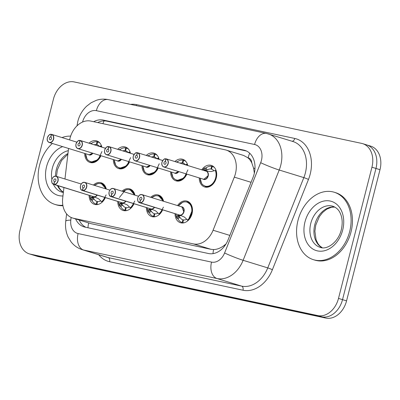 <?xml version="1.0" encoding="UTF-8"?>
<svg xmlns="http://www.w3.org/2000/svg" width="400" height="400" viewBox="0 0 400 400"><rect width="100%" height="100%" fill="white"/><g stroke="black" fill="none" stroke-linecap="round" stroke-linejoin="round"><path stroke-width="0.6" d="M162.625 209.845A11.295 8.445 107.1 0 1 151.795 216.6A11.295 8.445 107.1 0 1 146.395 207.55M133.98 203.72A11.295 8.445 107.1 0 1 123.15 210.48A11.295 8.445 107.1 0 1 117.75 201.425M105.335 197.595A11.295 8.445 107.1 0 1 94.505 204.355A11.295 8.445 107.1 0 1 89.105 195.3M177.535 205.58A11.295 8.445 107.1 0 1 187.095 201.145A11.295 8.445 107.1 0 1 192.04 213.705A11.295 8.445 107.1 0 1 180.44 222.725A11.295 8.445 107.1 0 1 175.04 213.675M186.84 174.095A11.295 8.445 107.1 0 1 176.01 180.855A11.295 8.445 107.1 0 1 170.61 171.8M158.195 167.97A11.295 8.445 107.1 0 1 147.365 174.73A11.295 8.445 107.1 0 1 141.965 165.675M129.55 161.845A11.295 8.445 107.1 0 1 118.72 168.605A11.295 8.445 107.1 0 1 113.32 159.555M100.905 155.725A11.295 8.445 107.1 0 1 90.075 162.48A11.295 8.445 107.1 0 1 84.675 153.43M201.75 169.83A11.295 8.445 107.1 0 1 211.31 165.395A11.295 8.445 107.1 0 1 216.255 177.955A11.295 8.445 107.1 0 1 204.655 186.975A11.295 8.445 107.1 0 1 199.255 177.925M63.95 187.54L62.7 198.09A21.175 15.835 -72.9 0 0 72.645 218.03A21.175 15.835 -72.9 0 0 73.66 218.295L193.485 243.915A21.175 15.835 -72.9 0 0 213.08 230.24L234.305 177.135A21.175 15.835 -72.9 0 0 235.45 173.63A21.175 15.835 -72.9 0 0 226.18 150.08A21.175 15.835 -72.9 0 0 225.165 149.815L90.75 121.075A21.175 15.835 -72.9 0 0 69.64 139.93M254.35 173.14L253.55 168.03L251.82 163.005A7.06 5.28 -72.9 0 0 248.12 157.815A21.175 14.03 -77.9 0 1 249.685 153.205M248.12 157.815L247.85 157.755A21.175 15.835 107.1 0 1 251.82 163.005M72.645 218.03L91.155 223.695L210.98 249.31L213.6 249.575C217.065 249.48 220.535 248.15 224 245.58L226.03 243.94M247.85 157.755L243.67 155.475L226.18 150.08M68.565 148.46L64.96 178.99M150.705 197.305A11.295 8.445 107.1 0 1 158.45 195.02A11.295 8.445 107.1 0 1 163.565 201.27M122.065 191.18A11.295 8.445 107.1 0 1 129.81 188.895A11.295 8.445 107.1 0 1 134.92 195.145M93.42 185.055A11.295 8.445 107.1 0 1 101.165 182.77A11.295 8.445 107.1 0 1 106.275 189.025M174.92 161.555A11.295 8.445 107.1 0 1 182.665 159.27A11.295 8.445 107.1 0 1 187.78 165.52M146.28 155.43A11.295 8.445 107.1 0 1 154.025 153.145A11.295 8.445 107.1 0 1 159.135 159.4M117.635 149.31A11.295 8.445 107.1 0 1 125.38 147.02A11.295 8.445 107.1 0 1 130.49 153.275M88.99 143.185A11.295 8.445 107.1 0 1 96.735 140.9A11.295 8.445 107.1 0 1 101.845 147.15M30.285 254.12L34.315 255.365A21.175 15.835 107.1 0 1 33.3 255.1A21.175 15.835 107.1 0 0 34.315 255.365L321.795 316.825L34.315 255.365L38.345 256.61A21.175 15.835 107.1 0 1 37.33 256.345L29.27 253.855A21.175 15.835 107.1 0 1 20 230.305L53.44 99.115A21.175 15.835 107.1 0 1 74.175 81.93L361.655 143.39A21.175 15.835 107.1 0 1 362.67 143.655A21.175 15.835 107.1 0 1 371.94 167.205L338.5 298.4A21.175 15.835 107.1 0 1 317.765 315.58L30.285 254.12A21.175 15.835 107.1 0 1 29.27 253.855M338.5 298.4L342.53 299.645A21.175 15.835 107.1 0 1 321.795 316.825A21.175 15.835 107.1 0 0 342.53 299.645L375.97 168.45L342.53 299.645L346.56 300.885A21.175 15.835 107.1 0 1 325.825 318.07L38.345 256.61M365.685 144.635A21.175 15.835 107.1 0 1 366.7 144.9A21.175 15.835 107.1 0 1 375.97 168.45A21.175 15.835 107.1 0 0 366.7 144.9L370.73 146.145A21.175 15.835 107.1 0 1 380 169.695L346.56 300.885M75.63 218.955A21.175 15.835 -72.9 0 0 83.975 226.855A21.175 15.835 -72.9 0 0 84.99 227.12L208.48 253.52A21.175 15.835 -72.9 0 0 228.075 239.845L253.015 177.45A21.175 15.835 -72.9 0 0 254.16 173.94A21.175 15.835 -72.9 0 0 244.89 150.39A21.175 15.835 -72.9 0 0 243.875 150.125L103.24 120.06A21.175 15.835 -72.9 0 0 93.685 121.705M97.725 122.565A21.175 15.835 107.1 0 1 106.825 121.165L246.53 151.03M85.915 227.315A21.175 15.835 107.1 0 1 79.215 220.06M205.24 186.42A10.585 7.915 -72.9 0 0 205.31 186.44A10.585 7.915 -72.9 0 0 205.82 186.575A10.585 7.915 -72.9 0 0 216.185 177.98A10.585 7.915 -72.9 0 0 215.805 170.345L211.135 171.555L206.065 171.165M166.205 158.895L165.875 158.94A4.095 3.06 -72.9 0 0 161.995 162.285A4.095 3.06 -72.9 0 0 163.985 166.89A4.095 3.06 -72.9 0 0 167.995 163.565A4.095 3.06 -72.9 0 0 166.135 158.995L166.265 158.885A4.235 3.165 107.1 0 1 166.33 158.905A4.235 3.165 107.1 0 1 168.185 163.615A4.235 3.165 107.1 0 1 163.835 167A4.235 3.165 107.1 0 1 161.98 162.29M161.985 162.28A4.235 3.165 107.1 0 1 165.975 158.825C165.355 159.32 164.635 157.16 161.95 162.275C161.415 164.63 162.04 166.205 163.835 167L203.805 179.32A4.235 3.165 107.2 0 1 203.6 179.265A4.235 3.165 -72.9 0 0 203.805 179.32A4.235 3.165 -72.9 0 0 207.95 175.88A4.235 3.165 -72.9 0 0 206.095 171.17A4.235 3.165 -72.9 0 0 206.025 171.15L166.4 158.93M166.135 158.995L165.385 161.57A1.41 1.055 107.1 0 1 165.41 161.575A1.41 1.055 107.1 0 1 166.03 163.145A1.41 1.055 107.1 0 1 164.58 164.275A1.41 1.055 107.1 0 1 163.96 162.705A1.41 1.055 107.1 0 1 165.295 161.55L165.52 161.62M213.94 170.84A7.765 5.805 -72.9 0 0 211.615 169.18A7.765 5.805 -72.9 0 0 211.49 169.145L212.275 166.435A10.585 7.915 107.1 0 1 212.445 166.485A10.585 7.915 107.1 0 1 214.565 167.645M200.095 178.185L201.645 183.59L202.54 184.715L205.82 186.575C212.295 188.45 219.155 177.3 215.795 170.35L216.085 170.43M205.53 170.995A4.365 3.265 107.2 0 1 205.615 170.995L204.045 169.69L206.15 170.34L205.16 168.11L206.1 167.855A10.585 7.915 107.1 0 1 211.6 166.29L212.255 166.49M212.21 169.415L210.99 169.04A7.765 5.805 -72.9 0 0 207.095 170.09L206.15 170.34M203.805 179.32L207.95 175.88A4.235 3.165 107.2 0 1 203.805 179.32M211.49 169.145L211.74 169.22M205.16 168.11L204.71 167.975A10.585 7.915 -72.9 0 0 204.705 167.98L204.715 167.98M210.99 169.04L211.6 166.29M204.045 169.69L204.465 168.08A10.32 7.72 107.2 0 0 202.61 170.095L204.51 168M205.71 170.21L206.655 171.205M165.295 161.55L165.875 158.94M181.99 222.465L182.165 222.515A10.585 7.915 107.1 0 1 181.99 222.465A10.585 7.915 107.1 0 1 177.99 218.88L176.845 218.05A10.585 7.915 -72.9 0 0 176.845 218.05L177.385 215.57L180.005 215.205M179.745 215.095L184.43 217.075L187.93 220.415A10.585 7.915 -72.9 0 0 191.97 213.73A10.585 7.915 -72.9 0 0 187.335 201.955A10.585 7.915 -72.9 0 0 187.28 201.94M139.69 202.77A4.235 3.165 107.1 0 1 139.62 202.75A4.235 3.165 107.1 0 1 137.765 198.04A4.235 3.165 107.1 0 1 142.115 194.655A4.235 3.165 107.1 0 1 143.97 199.365A4.235 3.165 107.1 0 1 139.96 202.825L139.9 202.66A4.095 3.06 -72.9 0 0 143.78 199.315A4.095 3.06 -72.9 0 0 141.79 194.71A4.095 3.06 -72.9 0 0 137.78 198.035A4.095 3.06 -72.9 0 0 139.64 202.605L179.455 215.03A4.235 3.165 107.1 0 1 179.455 215.03L179.015 214.875M139.96 202.825L179.725 215.095A4.235 3.165 -72.9 0 0 183.735 211.63A4.235 3.165 -72.9 0 0 181.88 206.92L181.68 206.87M139.64 202.605L140.385 200.03A1.41 1.055 107.1 0 1 139.745 198.455A1.41 1.055 107.1 0 1 141.195 197.325A1.41 1.055 107.1 0 1 141.815 198.895A1.41 1.055 107.1 0 1 140.475 200.05L139.9 202.66M184.395 222.7A10.585 7.915 107.1 0 1 182.84 222.66L183.445 219.91A7.765 5.805 -72.9 0 0 186.72 219.25M183.735 211.63L181.88 206.92A4.235 3.165 107.1 0 1 183.735 211.63M181.05 215.53L179.01 216.07L178.815 216.46L179.965 217.28A7.765 5.805 -72.9 0 0 182.82 219.77A7.765 5.805 -72.9 0 0 182.95 219.805L183.435 219.955M186.83 201.825L190.92 204.81L192.39 209.955L188.135 220.485M182.84 222.66L183.595 222.895M182.165 222.515L182.95 219.805M176.85 218.045L176.69 217.795A10.32 7.72 107.1 0 1 175.9 213.94M297.985 220.44A35.29 26.39 107.1 0 1 334.24 192.245A35.29 26.39 107.1 0 1 349.69 231.495A35.29 26.39 107.1 0 1 313.435 259.69A35.29 26.39 107.1 0 1 297.985 220.44M334.24 192.245L335.58 192.66A35.29 26.39 107.1 0 1 351.03 231.91A35.29 26.39 107.1 0 1 314.775 260.105L313.435 259.69M178.505 171.525L175.16 173.195A4.235 3.165 -72.9 0 0 178.51 171.525A4.235 3.165 107.2 0 1 175.16 173.195L174.955 173.14A4.235 3.165 -72.9 0 0 175.16 173.195A4.235 3.165 107.2 0 1 174.955 173.14L135.19 160.875C133.4 160.08 132.77 158.505 133.305 156.155C135.99 151.04 136.71 153.2 137.34 152.7L137.23 152.815A4.095 3.06 -72.9 0 0 133.35 156.16A4.095 3.06 -72.9 0 0 135.34 160.765A4.095 3.06 -72.9 0 0 139.35 157.44A4.095 3.06 -72.9 0 0 137.49 152.87L137.62 152.76A4.235 3.165 107.1 0 1 137.69 152.78A4.235 3.165 107.1 0 1 139.54 157.49A4.235 3.165 107.1 0 1 135.19 160.875A4.235 3.165 107.1 0 1 133.335 156.165M137.755 152.805L162.745 160.515M137.49 152.87L136.745 155.445A1.41 1.055 107.1 0 1 136.765 155.45A1.41 1.055 107.1 0 1 137.385 157.02A1.41 1.055 107.1 0 1 135.935 158.15A1.41 1.055 107.1 0 1 135.315 156.58A1.41 1.055 107.1 0 1 136.655 155.425L136.875 155.495M176.595 180.295A10.585 7.915 -72.9 0 0 176.665 180.315A10.585 7.915 -72.9 0 0 177.175 180.45A10.585 7.915 -72.9 0 0 186.775 174.075M187.58 165.46A10.585 7.915 -72.9 0 0 187.16 164.22L187.44 164.31M185.295 164.715A7.765 5.805 -72.9 0 0 182.97 163.055A7.765 5.805 -72.9 0 0 182.845 163.02L183.63 160.31A10.585 7.915 107.1 0 1 183.8 160.36A10.585 7.915 107.1 0 1 185.925 161.52M183.565 163.29L182.35 162.915A7.765 5.805 -72.9 0 0 180.05 163.14M182.845 163.02L183.095 163.1M187.15 164.225L185.23 164.735M187.89 169.89L184.1 178.005L177.175 180.45L176.665 180.315L179.025 181.045M175.82 161.955L176.07 161.855A10.585 7.915 -72.9 0 0 176.06 161.855M182.35 162.915L182.955 160.165L183.615 160.37M176.065 161.85L177.455 161.735A10.585 7.915 107.1 0 1 182.955 160.165M136.655 155.425L137.23 152.815M149.865 165.4L146.515 167.07A4.235 3.165 -72.9 0 0 149.865 165.4A4.235 3.165 107.2 0 1 146.515 167.07L146.31 167.02A4.235 3.165 -72.9 0 0 146.515 167.07A4.235 3.165 107.2 0 1 146.31 167.02L106.545 154.75C104.755 153.955 104.125 152.38 104.66 150.03C107.345 144.915 108.065 147.075 108.695 146.58L108.585 146.69A4.095 3.06 -72.9 0 0 104.705 150.035A4.095 3.06 -72.9 0 0 106.695 154.64A4.095 3.06 -72.9 0 0 110.705 151.32A4.095 3.06 -72.9 0 0 108.845 146.745L108.975 146.64A4.235 3.165 107.1 0 1 109.045 146.66A4.235 3.165 107.1 0 1 110.895 151.37A4.235 3.165 107.1 0 1 106.545 154.75A4.235 3.165 107.1 0 1 104.695 150.04M109.11 146.68L134.1 154.39L108.975 146.635M108.845 146.745L108.1 149.32A1.41 1.055 107.1 0 1 108.12 149.33A1.41 1.055 107.1 0 1 108.74 150.9A1.41 1.055 107.1 0 1 107.29 152.025A1.41 1.055 107.1 0 1 106.67 150.455A1.41 1.055 107.1 0 1 108.01 149.3L108.23 149.37M147.95 174.17A10.585 7.915 -72.9 0 0 148.02 174.195A10.585 7.915 -72.9 0 0 148.53 174.325A10.585 7.915 -72.9 0 0 158.13 167.95M158.935 159.335A10.585 7.915 -72.9 0 0 158.515 158.095L158.795 158.185M156.65 158.59A7.765 5.805 -72.9 0 0 154.325 156.935A7.765 5.805 -72.9 0 0 154.2 156.895L154.985 154.185A10.585 7.915 107.1 0 1 155.16 154.235A10.585 7.915 107.1 0 1 157.28 155.395M154.92 157.165L153.705 156.79A7.765 5.805 -72.9 0 0 151.405 157.015M154.2 156.895L154.45 156.975M156.59 158.61L158.515 158.095M159.245 163.765L155.455 171.88L148.53 174.325L148.02 174.19L150.38 174.92M147.175 155.835L147.425 155.73A10.585 7.915 -72.9 0 0 147.415 155.73L148.81 155.61A10.585 7.915 107.1 0 1 154.31 154.04L154.97 154.245M153.705 156.79L154.31 154.04M108.01 149.3L108.585 146.69M76.05 143.91A4.235 3.165 107.1 0 1 80.04 140.455L79.94 140.565A4.095 3.06 -72.9 0 0 76.065 143.91A4.095 3.06 -72.9 0 0 78.05 148.515A4.095 3.06 -72.9 0 0 82.06 145.195A4.095 3.06 -72.9 0 0 80.2 140.62L80.33 140.515A4.235 3.165 107.1 0 1 80.4 140.535A4.235 3.165 107.1 0 1 82.255 145.245A4.235 3.165 107.1 0 1 77.905 148.63A4.235 3.165 107.1 0 1 76.05 143.92M80.275 140.52L80.06 140.455C79.425 140.95 78.7 138.79 76.015 143.905C75.48 146.26 76.11 147.83 77.905 148.63L117.87 160.945A4.235 3.165 107.2 0 1 117.665 160.895A4.235 3.165 -72.9 0 0 117.87 160.945A4.235 3.165 -72.9 0 0 121.22 159.28A4.235 3.165 107.2 0 1 117.87 160.945L121.22 159.275M80.47 140.555L105.46 148.265L80.33 140.515M80.2 140.62L79.455 143.2A1.41 1.055 107.1 0 1 79.475 143.205A1.41 1.055 107.1 0 1 80.095 144.775A1.41 1.055 107.1 0 1 78.645 145.9A1.41 1.055 107.1 0 1 78.025 144.33A1.41 1.055 107.1 0 1 79.365 143.18L79.585 143.245M119.305 168.045A10.585 7.915 -72.9 0 0 119.375 168.07A10.585 7.915 -72.9 0 0 119.885 168.2A10.585 7.915 -72.9 0 0 129.485 161.83M130.295 153.215A10.585 7.915 -72.9 0 0 129.87 151.975L130.15 152.06M128.01 152.465A7.765 5.805 -72.9 0 0 125.68 150.81A7.765 5.805 -72.9 0 0 125.555 150.77L126.34 148.06A10.585 7.915 107.1 0 1 126.515 148.11A10.585 7.915 107.1 0 1 128.635 149.275M126.275 151.04L125.06 150.665A7.765 5.805 -72.9 0 0 122.76 150.89M125.555 150.77L125.805 150.85M129.865 151.98L127.945 152.49M130.605 157.64L126.81 165.76L119.885 168.2L119.375 168.07L121.735 168.795M118.53 149.71L118.78 149.61A10.585 7.915 -72.9 0 0 118.775 149.605L120.17 149.485A10.585 7.915 107.1 0 1 125.665 147.915L126.325 148.12M125.06 150.665L125.665 147.915M79.365 143.18L79.94 140.565M51.63 134.4L51.295 134.44A4.095 3.06 -72.9 0 0 47.42 137.79A4.095 3.06 -72.9 0 0 49.405 142.39A4.095 3.06 -72.9 0 0 53.415 139.07A4.095 3.06 -72.9 0 0 51.555 134.5L51.685 134.39A4.235 3.165 107.1 0 1 51.755 134.41A4.235 3.165 107.1 0 1 53.61 139.12A4.235 3.165 107.1 0 1 49.26 142.505A4.235 3.165 107.1 0 1 47.405 137.795M47.405 137.785A4.235 3.165 107.1 0 1 51.395 134.33C50.78 134.825 50.055 132.665 47.37 137.78C46.835 140.135 47.465 141.71 49.26 142.505L89.225 154.825A4.235 3.165 107.2 0 1 89.025 154.77A4.235 3.165 -72.9 0 0 89.225 154.825A4.235 3.165 -72.9 0 0 92.575 153.155A4.235 3.165 107.2 0 1 89.225 154.825L92.575 153.155M51.825 134.43L76.815 142.14L51.685 134.39M51.555 134.5L50.81 137.075A1.41 1.055 107.1 0 1 50.835 137.08A1.41 1.055 107.1 0 1 51.45 138.65A1.41 1.055 107.1 0 1 50 139.78A1.41 1.055 107.1 0 1 49.385 138.21A1.41 1.055 107.1 0 1 50.72 137.055L50.94 137.125M90.665 161.925A10.585 7.915 -72.9 0 0 90.735 161.945A10.585 7.915 -72.9 0 0 91.24 162.075A10.585 7.915 -72.9 0 0 100.845 155.705M101.65 147.09A10.585 7.915 -72.9 0 0 101.225 145.85L101.505 145.935M99.365 146.345A7.765 5.805 -72.9 0 0 97.04 144.685A7.765 5.805 -72.9 0 0 96.91 144.65L97.695 141.935A10.585 7.915 107.1 0 1 97.87 141.985A10.585 7.915 107.1 0 1 99.99 143.15M97.63 144.92L96.415 144.54A7.765 5.805 -72.9 0 0 94.12 144.765M96.91 144.65L97.165 144.725M101.22 145.855L99.3 146.365M101.96 151.52L98.165 159.635L91.24 162.075L90.735 161.945L93.095 162.675M89.885 143.585L90.135 143.485A10.585 7.915 -72.9 0 0 90.13 143.48L91.525 143.36A10.585 7.915 107.1 0 1 97.02 141.79L97.68 141.995M96.415 144.54L97.02 141.79M50.72 137.055L51.295 134.44M154.815 216.795L153.52 216.395A10.585 7.915 107.1 0 1 153.345 216.34A10.585 7.915 107.1 0 1 149.35 212.755L148.2 211.93A10.585 7.915 -72.9 0 0 148.2 211.93L148.74 209.445L151.36 209.08M151.1 208.97L155.785 210.95L159.29 214.29A10.585 7.915 -72.9 0 0 162.56 209.825M111.315 196.705L111.255 196.535A4.095 3.06 -72.9 0 0 115.135 193.19A4.095 3.06 -72.9 0 0 113.145 188.585A4.095 3.06 -72.9 0 0 109.135 191.91A4.235 3.165 107.1 0 1 113.475 188.53A4.235 3.165 107.1 0 1 115.325 193.24A4.235 3.165 107.1 0 1 111.315 196.705L151.08 208.97A4.235 3.165 -72.9 0 0 154.295 207.275M109.135 191.91A4.095 3.06 -72.9 0 0 110.995 196.48L150.81 208.905A4.235 3.165 107.1 0 0 150.815 208.91L150.815 208.91M110.995 196.48L111.74 193.905A1.41 1.055 107.1 0 1 111.72 193.9A1.41 1.055 107.1 0 1 111.1 192.33A1.41 1.055 107.1 0 1 112.55 191.2A1.41 1.055 107.1 0 1 113.17 192.77A1.41 1.055 107.1 0 1 111.83 193.925L111.255 196.535M158.185 195.7L158.69 195.835L163.365 201.21A10.585 7.915 -72.9 0 0 158.69 195.83A10.585 7.915 -72.9 0 0 158.635 195.815M155.75 216.575A10.585 7.915 107.1 0 1 154.195 216.535L154.8 213.785A7.765 5.805 -72.9 0 0 158.075 213.13M152.41 209.405L150.365 209.945L150.17 210.335L151.32 211.155A7.765 5.805 -72.9 0 0 154.18 213.645A7.765 5.805 -72.9 0 0 154.305 213.68L154.79 213.83M163.435 207.14L159.49 214.36M154.195 216.535L154.95 216.77M153.52 216.395L154.305 213.68M148.205 211.925L148.045 211.67A10.32 7.72 107.1 0 1 147.255 207.815M124.7 210.22L124.875 210.27A10.585 7.915 107.1 0 1 124.7 210.22A10.585 7.915 107.1 0 1 120.705 206.635L119.555 205.805A10.585 7.915 -72.9 0 0 119.555 205.805L120.095 203.32L122.715 202.955M122.455 202.85L127.14 204.825L130.645 208.17A10.585 7.915 -72.9 0 0 133.915 203.7M80.48 185.785A4.235 3.165 107.1 0 1 84.83 182.405A4.235 3.165 107.1 0 1 86.685 187.115A4.235 3.165 107.1 0 1 82.67 190.58L82.61 190.415A4.095 3.06 -72.9 0 0 86.49 187.065A4.095 3.06 -72.9 0 0 84.5 182.465A4.095 3.06 -72.9 0 0 80.49 185.785A4.095 3.06 -72.9 0 0 82.35 190.36L122.165 202.785A4.235 3.165 107.1 0 1 122.165 202.785L121.725 202.625M82.35 190.36L83.1 187.78A1.41 1.055 107.1 0 1 83.075 187.775A1.41 1.055 107.1 0 1 82.455 186.205A1.41 1.055 107.1 0 1 83.905 185.075A1.41 1.055 107.1 0 1 84.525 186.645A1.41 1.055 107.1 0 1 83.19 187.8L82.61 190.415M129.54 189.575L130.045 189.71L134.72 195.085A10.585 7.915 -72.9 0 0 130.05 189.71A10.585 7.915 -72.9 0 0 129.99 189.69M127.11 210.455A10.585 7.915 107.1 0 1 125.55 210.415L126.155 207.665A7.765 5.805 -72.9 0 0 129.43 207.005M123.765 203.28L121.72 203.82L121.525 204.21L122.675 205.035A7.765 5.805 -72.9 0 0 125.535 207.52A7.765 5.805 -72.9 0 0 125.66 207.555L126.145 207.705M119.34 197.58L125.35 190.105M134.79 201.015L130.85 208.235M125.55 210.415L126.305 210.645M124.875 210.27L125.66 207.555M119.56 205.8L119.4 205.545A10.32 7.72 107.1 0 1 118.61 201.69M82.67 190.58L122.435 202.845A4.235 3.165 -72.9 0 0 125.65 201.15M96.055 204.095L96.23 204.145A10.585 7.915 107.1 0 1 96.055 204.095A10.585 7.915 107.1 0 1 92.06 200.51L90.91 199.68A10.585 7.915 -72.9 0 0 90.91 199.68L91.45 197.195L94.075 196.835M51.835 179.66A4.235 3.165 107.1 0 1 56.185 176.285A4.235 3.165 107.1 0 1 58.04 180.995A4.235 3.165 107.1 0 1 54.025 184.455L93.83 196.73L98.5 198.705L102 202.045A10.585 7.915 -72.9 0 0 105.27 197.575M54.025 184.455L53.97 184.29A4.095 3.06 -72.9 0 0 57.845 180.945A4.095 3.06 -72.9 0 0 55.855 176.34A4.095 3.06 -72.9 0 0 51.85 179.66A4.095 3.06 -72.9 0 0 53.705 184.235L93.52 196.665M53.705 184.235L54.455 181.66A1.41 1.055 107.1 0 1 54.43 181.65A1.41 1.055 107.1 0 1 53.81 180.08A1.41 1.055 107.1 0 1 55.265 178.955A1.41 1.055 107.1 0 1 55.88 180.525A1.41 1.055 107.1 0 1 54.545 181.675L53.97 184.29M100.895 183.45L101.405 183.585L106.075 188.96A10.585 7.915 -72.9 0 0 101.405 183.585A10.585 7.915 -72.9 0 0 101.345 183.565M98.465 204.33A10.585 7.915 107.1 0 1 96.905 204.29L97.51 201.54A7.765 5.805 -72.9 0 0 100.785 200.88M95.12 197.155L93.075 197.7L92.88 198.085L94.03 198.91A7.765 5.805 -72.9 0 0 96.89 201.395A7.765 5.805 -72.9 0 0 97.015 201.435L97.505 201.585M106.145 194.89L102.205 202.115M96.905 204.29L97.66 204.52M96.23 204.145L97.015 201.435M90.915 199.675L90.755 199.42A10.32 7.72 107.1 0 1 89.965 195.57M93.79 196.72A4.235 3.165 -72.9 0 0 97.005 195.025M62.85 205.24A35.29 26.39 107.1 0 1 55.015 204.44A35.29 26.39 107.1 0 1 39.565 165.19A35.29 26.39 107.1 0 1 52.355 143.46M61.98 137.565A35.29 26.39 107.1 0 1 70.65 136.125M62.94 205.73A35.29 26.39 107.1 0 1 56.36 204.855L55.015 204.44M93.52 196.66L93.52 196.66A4.235 3.165 107.1 0 1 93.52 196.66L93.085 196.5M251.075 182.31L234.305 177.135M212.985 253.635A21.175 14.03 -77.9 0 1 213.6 249.575M224 245.58A21.175 1.52 21.8 0 0 224.71 245.895M87.98 227.76A21.175 14.03 -77.9 0 1 88.635 222.965M253.55 168.03A21.175 1.52 21.8 0 0 254.975 168.665M102.915 123.675A21.175 14.03 -77.9 0 1 104.075 120.9M229.845 235.415L213.08 230.24M210.98 249.31L193.485 243.915M91.155 223.695L73.66 218.295M380 169.695L371.94 167.205M325.825 318.07L317.765 315.58M245.88 150.745L243.875 150.125M71.12 217.445L70.805 220.105A14.115 10.555 -72.9 0 0 78.11 233.575L211.53 262.1A14.115 10.555 -72.9 0 0 224.59 252.98L260.675 162.705A14.115 10.555 -72.9 0 0 261.44 160.365A14.115 10.555 -72.9 0 0 254.58 144.49L96.365 110.665A14.115 10.555 -72.9 0 0 82.56 122.045M268.375 133.94A28.235 21.115 107.1 0 1 280.735 165.34A28.235 21.115 107.1 0 1 279.21 170.02L303.84 177.615A28.235 21.115 -72.9 0 0 305.365 172.935A28.235 21.115 -72.9 0 0 293.005 141.535L266.49 133.445A14.115 9.35 102.1 0 0 254.58 144.49M266.49 133.445L108.275 99.62C104.235 98.785 100.235 99.025 96.265 100.345L91.115 102.755L86.61 106.215C82.29 110.38 79.36 115.44 77.82 121.395L77.03 125.63A14.115 2.235 6.7 0 1 77.97 124.97M130.465 104.365A31.76 23.75 107.1 0 1 136.545 104.63L294.76 138.455A3.53 2.34 -77.9 0 1 292.085 141.25M294.76 138.455A31.76 23.75 107.1 0 1 310.19 174.18A31.76 23.75 107.1 0 1 308.475 179.445L272.39 269.72A31.76 23.75 107.1 0 1 242.995 290.23L109.58 261.705A31.76 23.75 107.1 0 1 98.7 254.73M260.675 162.705A14.115 1.01 21.8 0 0 279.21 170.02L243.125 260.295L267.755 267.895L303.84 177.615A3.53 0.255 -158.2 0 1 308.475 179.445M224.59 252.98A14.115 1.01 21.8 0 0 243.125 260.295A28.235 21.115 107.1 0 1 217 278.525L241.63 286.125A28.235 21.115 -72.9 0 0 267.755 267.895A3.53 0.255 -158.2 0 1 272.39 269.72M211.53 262.1A14.115 9.35 102.1 0 0 217 278.525L83.585 250.005L108.21 257.6L241.63 286.125A3.53 2.34 -77.9 0 1 242.995 290.23M78.11 233.575A14.115 9.35 102.1 0 0 83.585 250.005A28.235 21.115 107.1 0 1 82.23 249.65L106.855 257.245A28.235 21.115 -72.9 0 0 108.21 257.6A3.53 2.34 -77.9 0 1 109.58 261.705M136.545 104.63A3.53 2.34 -77.9 0 1 136.195 105.59M66.605 213.895L65.74 221.21A14.115 2.235 6.7 0 1 70.805 220.105M108.275 99.62A14.115 9.35 102.1 0 0 96.365 110.665M106.825 121.165L103.24 120.06M206.565 171.2A4.365 3.265 107.2 0 1 207.89 176.905A4.365 3.265 107.2 0 1 203.015 179.085M215.275 170.39A10.32 7.72 107.2 0 1 209.98 185.525A10.32 7.72 107.2 0 1 200.11 178.19M204.09 170.05L205.715 170.55M206.1 167.855L207.095 170.09M179.27 215.095A4.365 3.265 107.1 0 1 178.815 214.84M181.295 206.74A4.365 3.265 107.1 0 1 184.14 211.005A4.365 3.265 107.1 0 1 180.22 215.3M178.39 205.845A10.32 7.72 107.1 0 1 190.39 204.85A10.32 7.72 107.1 0 1 187.5 220.105M179.965 217.28L177.99 218.88M177.385 215.57L179.01 216.07M177.155 215.945L178.815 216.46M177.29 218.19L179.255 216.595M310.765 223.425A21.515 16.09 107.1 0 1 332.865 206.235C336.355 207.545 338.83 209.9 340.285 213.305C342.41 217.96 342.74 223.455 341.28 229.78C338.19 242.825 326.46 250.14 320.18 247.355A21.515 16.09 107.1 0 1 310.765 223.425M304.975 221.935A25.75 19.255 107.1 0 1 330.19 201.04A25.75 19.255 107.1 0 1 342.7 230A25.75 19.255 107.1 0 1 317.48 250.895A25.75 19.255 107.1 0 1 304.975 221.935M322.17 247.755A21.515 16.09 107.1 0 1 314.795 224.67A21.515 16.09 107.1 0 1 334.735 207.025M178.785 171.61A4.365 3.265 107.2 0 1 174.37 172.96M133.34 156.155A4.235 3.165 107.1 0 1 137.33 152.7M186.63 164.27A10.32 7.72 107.2 0 1 186.985 165.275M186.24 173.91A10.32 7.72 107.2 0 1 177.385 180.17A10.32 7.72 107.2 0 1 171.465 172.065M177.455 161.735L177.77 162.435M150.14 165.485A4.365 3.265 107.2 0 1 145.725 166.84M104.695 150.035A4.235 3.165 107.1 0 1 108.685 146.575M157.985 158.145A10.32 7.72 107.2 0 1 158.34 159.155M157.595 167.785A10.32 7.72 107.2 0 1 148.745 174.05A10.32 7.72 107.2 0 1 142.82 165.94M148.81 155.61L149.125 156.31M121.495 159.365A4.365 3.265 107.2 0 1 117.085 160.715M129.34 152.02A10.32 7.72 107.2 0 1 129.695 153.03M128.95 161.66A10.32 7.72 107.2 0 1 120.1 167.925A10.32 7.72 107.2 0 1 114.175 159.815M120.17 149.485L120.48 150.185M92.85 153.24A4.365 3.265 107.2 0 1 88.44 154.59M100.695 145.895A10.32 7.72 107.2 0 1 101.05 146.905M100.305 155.54A10.32 7.72 107.2 0 1 91.455 161.8A10.32 7.72 107.2 0 1 85.53 153.695L87.07 159.095L87.965 160.22L90.735 161.945M91.525 143.36L91.835 144.06M150.625 208.97A4.365 3.265 107.1 0 1 150.17 208.715M154.57 207.36A4.365 3.265 107.1 0 1 151.575 209.175M111.045 196.645A4.235 3.165 107.1 0 1 110.975 196.625A4.235 3.165 107.1 0 1 109.12 191.915M150.37 208.75L150.81 208.905M151.7 197.61A10.32 7.72 107.1 0 1 162.77 201.025M162.025 209.66A10.32 7.72 107.1 0 1 158.855 213.98M151.32 211.155L149.35 212.755M148.74 209.445L150.365 209.945M148.51 209.825L150.17 210.335M148.645 212.065L150.615 210.47M121.98 202.85A4.365 3.265 107.1 0 1 121.525 202.59M125.925 201.235A4.365 3.265 107.1 0 1 122.935 203.05M82.4 190.52A4.235 3.165 107.1 0 1 82.33 190.5A4.235 3.165 107.1 0 1 80.48 185.79M123.055 191.49A10.32 7.72 107.1 0 1 134.125 194.9M133.38 203.535A10.32 7.72 107.1 0 1 130.21 207.855M122.675 205.035L120.705 206.635M120.095 203.32L121.72 203.82M119.865 203.7L121.525 204.21M120 205.94L121.97 204.35M93.335 196.725A4.365 3.265 107.1 0 1 92.885 196.465M97.28 195.11A4.365 3.265 107.1 0 1 94.29 196.93M53.755 184.395A4.235 3.165 107.1 0 1 53.69 184.375A4.235 3.165 107.1 0 1 51.835 179.665M94.415 185.365A10.32 7.72 107.1 0 1 105.48 188.78M104.735 197.41A10.32 7.72 107.1 0 1 101.565 201.735M94.03 198.91L92.06 200.51M91.45 197.195L93.075 197.7M91.22 197.575L92.88 198.085M91.36 199.82L93.325 198.225M51.865 179.415A21.515 16.09 107.1 0 1 52.345 168.18A21.515 16.09 107.1 0 1 68.3 150.695M62.955 195.95A25.75 19.255 107.1 0 1 46.555 166.685A25.75 19.255 107.1 0 1 62.635 146.63M63.385 192.31A21.515 16.09 107.1 0 1 57.41 185.525M55.505 176.175A21.515 16.09 107.1 0 1 56.375 169.42A21.515 16.09 107.1 0 1 67.965 153.51M63.365 192.46L61.76 192.105A21.515 16.09 107.1 0 1 53.365 184.25M362.67 143.655L366.7 144.9M65.74 221.21C65.085 226.84 65.885 232.14 68.15 237.115L71.1 241.915C74.045 245.65 77.755 248.23 82.23 249.65M166.26 158.885L206.095 171.17M205.31 186.44L207.67 187.17M212.445 166.485L213.91 166.935M181.88 206.92L142.115 194.655C140.23 194.105 138.765 195.23 137.735 198.025C137.525 203.175 139.11 202.095 139.62 202.75L179.385 215.015M178.375 205.84L182.71 202.245L184.085 201.82L187.335 201.955L189.695 202.685M176.695 217.925L175.885 213.935M334.815 207.07L331.515 207.255L326.78 209.135L322.59 212.515L319.35 216.695L315.795 225.05L314.9 231.26L316.085 239.77L317.875 243.525L319.6 245.71L322.26 247.765M137.615 152.76L162.745 160.51M183.8 160.36L185.265 160.81M171.45 172.06L173 177.465L173.9 178.59L176.665 180.315M155.16 154.235L156.625 154.685M142.805 165.935L144.36 171.34L145.255 172.47L148.02 174.195M126.515 148.11L127.98 148.565M114.16 159.81L115.715 165.22L116.61 166.345L119.375 168.07M97.87 141.985L99.335 142.44M138.53 196.26L113.475 188.53C111.585 187.985 110.12 189.105 109.09 191.9C108.885 197.05 110.465 195.97 110.975 196.625L150.74 208.89M151.665 197.6L155.44 195.695L158.69 195.83L161.05 196.56M153.345 216.34L154.81 216.795M148.05 211.8L147.24 207.81M109.89 190.135L84.83 182.405C82.94 181.86 81.48 182.985 80.445 185.78C80.24 190.93 81.82 189.85 82.33 190.5L122.095 202.765M123.02 191.475L126.795 189.57L130.045 189.71L132.41 190.435M119.405 205.675L118.595 201.685M81.245 184.015L56.185 176.285C54.295 175.735 52.835 176.86 51.8 179.655C51.595 184.805 53.18 183.725 53.69 184.375L93.45 196.645M94.375 185.355L98.15 183.45L101.405 183.585L103.765 184.31M90.76 199.55L89.95 195.565M67.885 154.185L61.52 160.545L57.375 169.805L56.47 176.37M58.135 185.75L59.46 188.28L61.18 190.465L63.39 192.25"/></g></svg>
